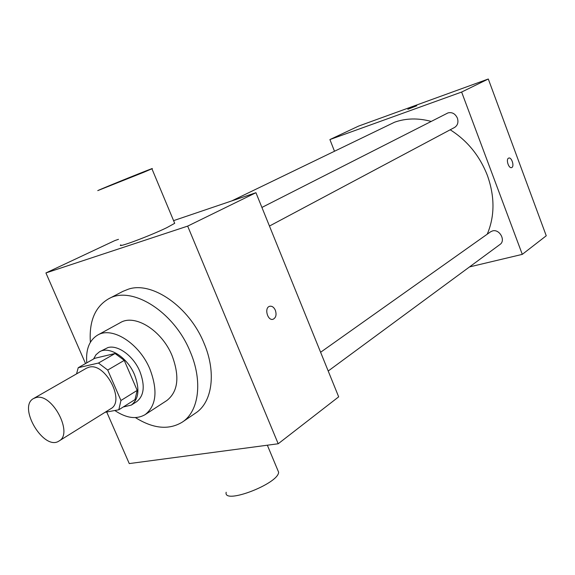 <?xml version="1.0" encoding="UTF-8"?>
<svg xmlns="http://www.w3.org/2000/svg" width="575" height="575" viewBox="0 0 575 575"><rect width="100%" height="100%" fill="white"/><g stroke="black" fill="none" stroke-linecap="round" stroke-linejoin="round"><path stroke-width="0.86" d="M36.088 397.548C52.131 392.79 73.657 433.593 59.067 440.975C44.016 451.54 17.221 406.726 33.652 398.475L36.088 397.548M33.652 398.475L86.566 368.151L89.032 367.195C105.16 362.178 125.566 401.149 110.817 408.71L59.067 440.975M105.052 412.304L118.809 409.781L120.944 400.495L107.719 370.07L98.462 363.048L78.222 367.713L76.547 373.894M120.944 400.495L137.202 390.389L124.25 360.381L107.719 370.07M98.462 363.048L115.065 353.51L94.817 358.283L78.222 367.713M115.065 353.51L124.25 360.381M137.202 390.389L135.003 399.589L118.809 409.781M123.258 406.978L131.258 405.109C138.848 399.165 139.926 388.995 134.493 374.62C127.384 357.312 109.106 345.683 99.41 351.842L95.96 354.775L93.567 358.994M99.41 351.842L107.985 347.544C118.091 344.677 133.501 356.054 139.84 371.378C145.238 385.696 144.138 395.823 136.541 401.774L131.258 405.109M114.82 410.507C126.378 418.248 136.491 419.613 145.152 414.618C156.364 405.706 157.967 390.569 149.96 369.207C139.402 343.347 112.118 326.09 97.606 335.11C89.312 340.213 85.704 349.456 86.775 362.854M145.152 414.618L166.843 400.523C178.113 391.618 179.86 376.683 172.105 355.724C161.855 330.366 134.859 313.634 120.29 322.668L97.606 335.11M135.434 417.601C153.23 428.756 168.856 430.258 182.304 422.122C198.936 411.427 202.961 381.196 190.217 351.706C174.067 311.513 131.524 285.157 108.582 298.827C95.048 306.82 88.981 321.296 90.383 342.262M108.582 298.827L122.949 291.345L128.469 289.139C152.138 281.082 189.398 306.87 204.017 343.203C216.538 372.32 212.347 402.292 195.694 413.008L182.304 422.122M106.713 412.002L129.26 463.579L278.207 443.763L187.666 226.112L45.921 272.945L85.531 363.558M272.917 319.29L273.204 319.204C276 317.637 276.719 314.662 275.353 310.277C276.726 314.662 276.007 317.637 273.211 319.204C267.756 321.411 263.911 307.905 269.546 306.331C271.932 305.799 273.873 307.115 275.36 310.277C273.959 307.273 272.112 305.929 269.819 306.252M278.207 443.763L338.675 396.843L255.94 192.704L187.666 226.112M255.94 192.704L173.578 220.642M118.486 239.329L114.907 240.544L45.921 272.945M174.469 222.762L174.699 223.316L166.923 227.614C149.78 235.98 115.683 248.68 120.836 244.835M143.75 172.284L151.922 168.777C158.578 165.636 102.673 188.183 97.75 190.62L143.75 172.284M277.56 469.667L278.616 472.197C278.602 483.769 222.856 505.051 226.176 492.257M450.196 129.785C467.31 140.58 479.715 155.818 487.413 175.512C494.888 196.664 494.831 216.214 487.248 234.169M231.754 200.905L394.622 122.188C406.029 118.177 418.212 117.918 431.157 121.411M320.613 352.267L490.568 231.818L492.466 230.942C499.503 228.699 506.05 240.537 499.963 244.49L328.21 371.012M261.912 207.438L448.026 112.894C452.151 111.967 455.271 113.713 457.391 118.134C458.634 122.302 457.686 125.415 454.545 127.47L269.452 226.054M469.531 266.915L522.294 254.366L461.632 92.05L329.906 139.567L334.42 151.06M461.632 92.05L488.297 79.005L546.25 235.779L522.294 254.366M508.465 158.204L508.702 158.089C511.664 156.774 514.726 166.707 511.628 167.569C508.839 168.849 505.713 159.613 508.465 158.204M488.297 79.005L358.592 126.09L329.906 139.567M414.69 106.389L407.826 109.286L414.69 106.389M407.826 109.286L416.789 105.757M508.767 158.067C511.736 156.917 514.683 166.728 511.621 167.577L511.563 167.598M151.922 168.777L174.699 223.316M278.616 472.197L267.346 445.208"/></g></svg>
